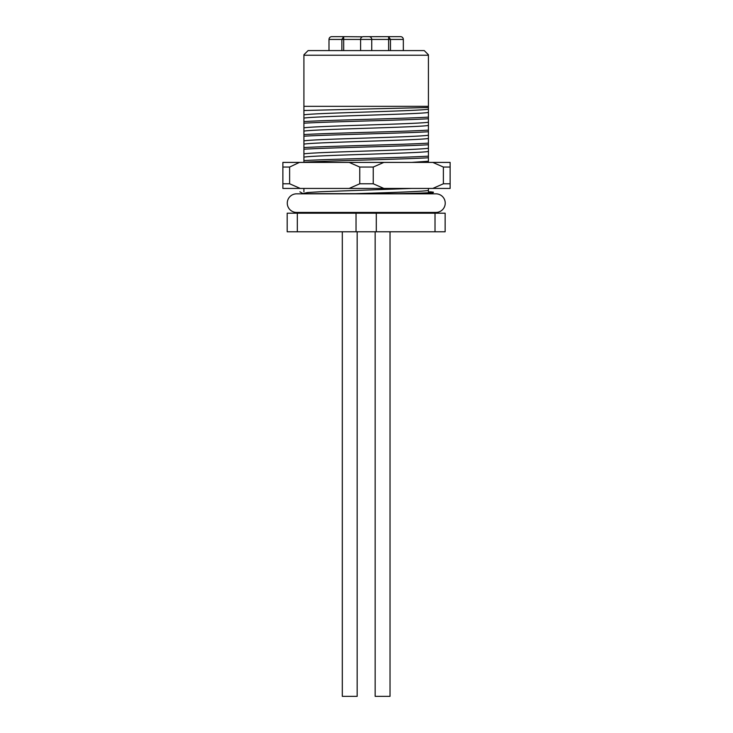 <?xml version="1.0" encoding="UTF-8"?>
<svg xmlns="http://www.w3.org/2000/svg" width="733" height="733" viewBox="0 0 733 733"><rect width="100%" height="100%" fill="white"/><g stroke="black" fill="none" stroke-linecap="round" stroke-linejoin="round"><path stroke-width="1.1" d="M342.311 231.775L342.311 696.35L357.173 696.35L357.173 231.775M375.159 231.775L375.159 696.35L390.029 696.35L390.029 231.775M427.495 213.193L427.495 212.433M304.846 213.193L304.846 212.433M296.563 193.842A9.291 9.291 0 0 0 287.272 203.133A9.291 9.291 0 0 0 296.563 212.433L435.943 212.433A9.291 9.291 0 0 0 445.233 203.133A9.291 9.291 0 0 0 435.943 193.842A9.291 9.291 0 0 1 435.943 193.842L296.563 193.842M428.42 54.764L424.242 50.586L308.098 50.586L303.911 54.764M428.42 106.34L428.42 55.232L303.911 55.232L303.911 110.5L428.42 107.513L428.42 106.34L303.911 106.34M310.801 50.586L421.53 50.586M403.333 50.586L403.333 39.435A2.785 2.785 0 0 0 400.548 36.65L388.637 36.65L390.46 39.435L390.46 50.586M326.762 50.586L328.998 50.586L328.998 39.435A2.785 2.785 0 0 1 331.792 36.65L338.289 36.65M394.042 36.65L400.548 36.65M389.562 36.65L391.257 36.65M342.769 36.65L341.083 36.65M371.741 50.586L371.741 39.435A2.785 2.785 0 0 0 368.956 36.65L363.376 36.65A2.785 2.785 -90 0 0 360.59 39.435L360.59 50.586M343.695 50.586L343.695 36.65L362.459 36.806M341.871 50.586L341.871 39.435L388.637 39.435L388.637 36.65L369.258 36.668M370.816 36.65L368.03 36.65L370.816 36.65M364.31 36.65L368.03 36.65M328.998 39.435L341.871 39.435L343.695 36.65L331.792 36.65M355.331 162.405L349.165 162.405L359.766 167.051L373.234 167.051L383.835 162.405L349.165 162.405L368.058 162.405M432.782 162.405L443.383 167.051L450.126 167.051L450.126 162.405L383.835 162.405M349.165 162.405L282.874 162.405L282.874 167.051L289.617 167.051L299.403 162.405M411.699 162.405L428.42 161.223L428.42 162.405L430.317 162.405M303.911 162.222C327.175 160.738 405.157 159.253 428.42 157.769L428.42 156.138C405.157 157.622 327.175 159.116 303.911 160.6L303.911 162.405L302.152 162.405M428.42 148.213L428.42 151.465C418.516 153.389 313.825 155.222 303.911 157.137L303.911 153.893C313.825 151.969 418.516 150.137 428.42 148.213L428.42 143.127C405.157 144.621 327.175 146.105 303.911 147.59L303.911 149.22C327.175 147.727 405.157 146.243 428.42 144.758M428.42 135.211L428.42 138.464C418.516 140.379 313.825 142.211 303.911 144.135L303.911 140.883C313.825 138.958 418.516 137.126 428.42 135.211L428.42 130.126C405.157 131.61 327.175 133.094 303.911 134.579L303.911 136.21C327.175 134.725 405.157 133.232 428.42 131.748M428.42 122.2L428.42 125.453C418.516 127.377 313.825 129.2 303.911 131.125L303.911 127.872C313.825 125.948 418.516 124.124 428.42 122.2L428.42 117.115C405.157 118.599 327.175 120.084 303.911 121.577L303.911 123.199C327.175 121.715 405.157 120.23 428.42 118.746M428.42 109.19L428.42 112.442C418.516 114.366 313.825 116.199 303.911 118.114L303.911 114.861C313.825 112.946 418.516 111.114 428.42 109.19L428.42 107.513M303.911 110.5L303.911 114.861M373.234 167.051L373.234 183.781L359.766 183.781L359.766 167.051M450.126 167.051L450.126 183.781L443.383 183.781L443.383 167.051M289.617 167.051L289.617 183.781L282.874 183.781L282.874 167.051M428.778 162.405L415.263 162.405M428.42 161.223L428.42 157.769M428.42 156.138L428.42 151.465M303.911 157.137L303.911 160.6M303.911 149.22L303.911 153.893M428.42 143.127L428.42 138.464M303.911 144.135L303.911 147.59M303.911 136.21L303.911 140.883M428.42 130.126L428.42 125.453M303.911 131.125L303.911 134.579M303.911 123.199L303.911 127.872M428.42 117.115L428.42 112.442M303.911 118.114L303.911 121.577M303.911 188.427L303.911 191.817C298.542 191.817 298.542 191.817 303.911 191.817C298.542 191.817 298.542 191.817 303.911 191.817M282.874 183.781L282.874 188.427L300.218 188.427L289.617 183.781M300.218 188.427L450.126 188.427L450.126 183.781M359.766 183.781L349.165 188.427M373.234 183.781L383.835 188.427M443.383 183.781L432.782 188.427M433.515 192.202L428.42 191.817L428.42 188.427L434.724 188.427M298.908 188.427L299.971 188.427M433.515 192.211L432.14 193.677L397.625 193.677C428.31 193.054 439.094 192.431 429.978 191.817M302.592 193.677L307.429 192.513L321.21 191.707L411.699 188.427M302.931 193.677L355.276 193.677C387.537 192.642 422.474 191.579 428.42 190.488M355.276 193.677L397.625 193.677M297.323 213.193L287.189 213.193L287.189 231.775L445.142 231.775L445.142 213.193L297.323 213.193L297.323 231.775M356.036 213.193L356.036 231.775M376.295 213.193L376.295 231.775M435.017 213.193L435.017 231.775M403.333 39.435L388.637 39.435L388.637 50.586M302.683 193.439L299.889 191.817"/></g></svg>
